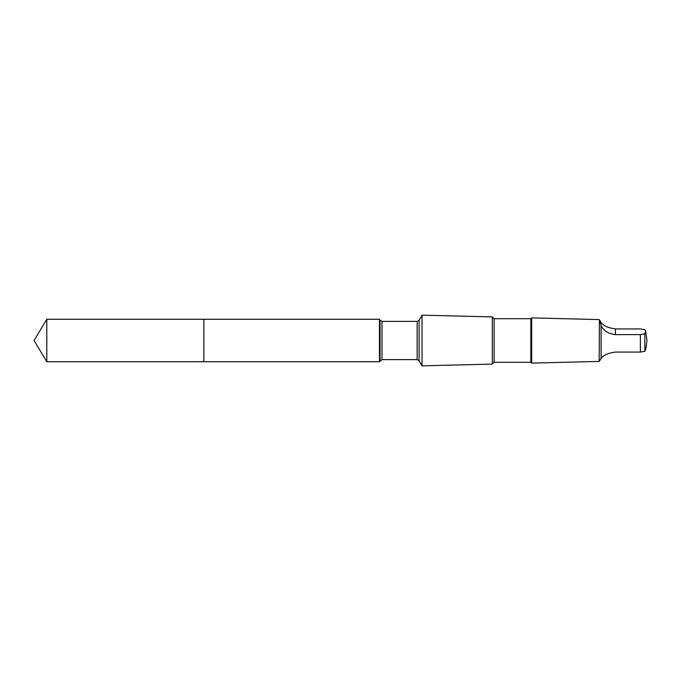 <?xml version="1.0" encoding="UTF-8"?>
<svg xmlns="http://www.w3.org/2000/svg" width="681" height="681" viewBox="0 0 681 681"><rect width="100%" height="100%" fill="white"/><g stroke="black" fill="none" stroke-linecap="round" stroke-linejoin="round"><path stroke-width="1.02" d="M203.866 361.722L203.866 319.278L46.802 319.27L46.802 361.73L203.866 361.722L203.866 319.278L379.479 319.278L379.479 361.722L46.802 361.73L34.05 340.5L46.802 361.73M601.102 325.45C603.281 330.643 608.048 333.699 615.403 334.609L640.37 334.609L644.83 333.835L645.69 331.511L644.83 329.706L640.37 328.932L615.403 328.932C608.056 327.927 603.289 325.765 601.102 322.462L599.408 319.832L601.102 325.45L601.102 358.538L599.152 361.424L531.682 363.109L531.682 317.891L530.865 318.708L530.865 362.292L494.117 362.292L492.32 364.088L422.033 365.842L422.033 315.158L419.087 320.257L419.087 360.743L417.138 359.619L381.998 359.619L379.479 361.722M530.865 318.708L494.117 318.708L492.32 316.912L492.32 364.088M494.117 318.708L494.117 362.292M599.408 319.832L599.152 361.424M645.69 331.511L646.95 340.5L645.69 349.489L644.83 351.294L640.37 352.068L615.403 352.068C608.056 353.073 603.289 355.235 601.102 358.538M419.087 320.257L417.138 321.381L381.998 321.381L380.049 320.257L380.049 360.743M381.998 321.381L381.998 359.619M417.138 321.381L417.138 359.619M640.37 334.609L640.37 352.068M644.83 333.835L644.83 351.294M615.403 334.609L615.403 328.932M34.05 340.5L46.802 319.27M380.049 320.257L379.479 319.278M419.087 360.743L422.033 365.842M492.32 316.912L422.033 315.158M530.865 362.292L531.682 363.109M599.152 319.576L531.682 317.891"/></g></svg>
